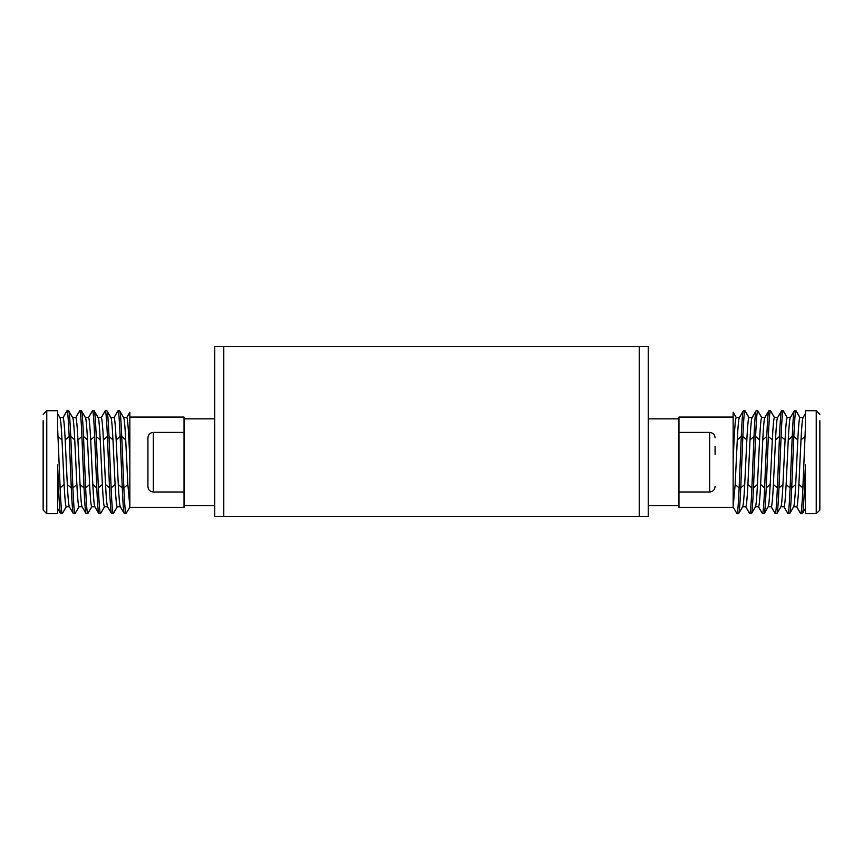 <?xml version="1.0" encoding="UTF-8"?>
<svg xmlns="http://www.w3.org/2000/svg" width="863" height="863" viewBox="0 0 863 863"><rect width="100%" height="100%" fill="white"/><g stroke="black" fill="none" stroke-linecap="round" stroke-linejoin="round"><path stroke-width="1.29" d="M639.224 516.398L214.747 516.398L214.747 346.602L648.253 346.602L648.253 516.398L639.224 516.398L639.224 346.602M648.253 418.857L678.965 418.857L678.965 417.045L733.151 417.045L733.151 507.368L678.965 507.368L678.965 505.556L648.253 505.556M819.85 420.756L819.85 510.076L819.85 420.756M796.614 506.667L800.616 513.582L802.331 513.69C803.032 513.032 803.744 504.456 804.445 487.951L805.395 464.941L805.395 513.69L816.236 513.69L816.236 410.723L805.395 410.723L805.395 427.53L805.395 413.582L802.989 417.746M733.151 507.11L737.013 513.69C737.725 512.989 738.426 504.413 739.138 487.951L741.263 436.462C741.964 420.001 742.676 411.424 743.388 410.723L745.168 410.95M745.632 506.667L749.753 513.69L751.479 513.582L755.47 506.667M751.878 487.951L747.897 484.499C747.185 498.76 746.484 506.182 745.772 506.786L749.753 513.69C750.465 512.989 751.177 504.413 751.878 487.951L754.003 436.462C754.715 420.001 755.416 411.424 756.128 410.723L757.908 410.95M758.383 506.667L762.504 513.69L764.219 513.582L768.21 506.667M764.629 487.951L760.637 484.499C759.936 498.76 759.224 506.182 758.523 506.786L762.504 513.69C763.205 512.989 763.917 504.413 764.629 487.951L766.754 436.462C767.455 420.001 768.167 411.424 768.868 410.723L770.648 410.95M771.123 506.667L775.244 513.69L776.97 513.582L780.961 506.667M777.369 487.951L773.388 484.499C772.676 498.76 771.975 506.182 771.263 506.786L775.244 513.69C775.956 512.989 776.657 504.413 777.369 487.951L779.494 436.462C780.206 420.001 780.907 411.424 781.619 410.723L783.399 410.95M783.863 506.667L787.995 513.69L789.71 513.582L793.701 506.667M790.109 487.951L786.128 484.499C785.427 498.76 784.715 506.182 784.003 506.786L787.995 513.69C788.696 512.989 789.408 504.413 790.109 487.951L792.234 436.462C792.946 420.001 793.658 411.424 794.359 410.723L796.139 410.95M739.267 417.746L743.388 410.723L739.397 417.627L736.215 417.627L733.151 412.309L733.151 417.045M733.151 507.077L737.013 513.69L738.609 513.69L742.73 506.667M738.609 513.69C739.311 513.032 740.023 504.456 740.734 487.951L742.849 436.462C743.561 419.957 744.273 411.381 744.974 410.723L748.955 417.627L752.148 417.627C751.436 418.231 750.734 425.653 750.023 439.914L747.897 484.499M752.007 417.746L756.128 410.723L752.148 417.627M751.349 513.69C752.061 513.032 752.763 504.456 753.475 487.951L755.6 436.462C756.301 419.957 757.013 411.381 757.725 410.723L761.705 417.627L764.888 417.627C764.187 418.231 763.475 425.653 762.763 439.914L760.637 484.499M764.747 417.746L768.868 410.723L764.888 417.627M764.089 513.69C764.801 513.032 765.513 504.456 766.215 487.951L768.34 436.462C769.052 419.957 769.753 411.381 770.465 410.723L774.445 417.627L777.639 417.627C776.927 418.231 776.215 425.653 775.513 439.914L773.388 484.499M777.498 417.746L781.619 410.723L777.639 417.627M776.84 513.69C777.541 513.032 778.253 504.456 778.965 487.951L781.091 436.462C781.792 419.957 782.504 411.381 783.205 410.723L787.196 417.627L790.379 417.627C789.667 418.231 788.965 425.653 788.253 439.914L786.128 484.499M790.238 417.746L794.359 410.723L790.379 417.627M789.58 513.69C790.292 513.032 790.993 504.456 791.705 487.951L793.831 436.462C794.543 419.957 795.244 411.381 795.956 410.723L799.936 417.627L803.119 417.627C802.417 418.231 801.705 425.653 801.004 439.914L798.879 484.499C798.167 498.76 797.455 506.182 796.754 506.786L793.561 506.786C794.273 506.182 794.985 498.76 795.686 484.499L797.811 439.914C798.523 425.653 799.224 418.231 799.936 417.627M796.754 506.786L800.735 513.69C801.447 512.989 802.148 504.413 802.86 487.951L805.395 427.53M805.395 464.941L805.395 468.523M784.003 506.786L780.821 506.786C781.533 506.182 782.234 498.76 782.946 484.499L785.071 439.914C785.772 425.653 786.484 418.231 787.196 417.627M771.263 506.786L768.081 506.786C768.782 506.182 769.494 498.76 770.195 484.499L772.32 439.914C773.032 425.653 773.744 418.231 774.445 417.627M758.523 506.786L755.33 506.786C756.042 506.182 756.743 498.76 757.455 484.499L759.58 439.914C760.292 425.653 760.993 418.231 761.705 417.627M745.772 506.786L742.59 506.786C743.291 506.182 744.003 498.76 744.715 484.499L746.84 439.914C747.541 425.653 748.253 418.231 748.955 417.627M733.151 506.7L735.157 484.499L737.282 439.914C737.984 425.653 738.696 418.231 739.397 417.627M733.151 484.499L733.151 502.158M733.151 459.709L734.089 439.914C734.801 425.653 735.503 418.231 736.215 417.627M736.355 417.746L733.151 412.212L733.151 439.094L734.089 439.914M678.965 418.857L678.965 505.556M715.082 446.559L715.082 454.38M214.747 505.556L184.035 505.556L184.035 507.368L129.849 507.368L129.849 412.212L126.645 417.746M43.15 420.756L43.15 510.076L43.15 420.756M60.011 417.746L57.605 413.582L57.605 427.53L57.605 410.723L46.764 410.723L46.764 513.69L57.605 513.69L57.605 464.941L58.555 487.951C59.256 504.456 59.968 513.032 60.669 513.69L60.539 513.582M57.605 427.53L60.14 487.951C60.852 504.413 61.553 512.989 62.265 513.69L60.669 513.69M126.785 417.627C127.497 418.231 128.199 425.653 128.911 439.914L129.849 439.094L129.849 412.309L126.785 417.627L123.603 417.627L119.612 410.723L123.733 417.746M117.832 410.95L119.612 410.723C120.324 411.424 121.036 420.001 121.737 436.462L123.862 487.951C124.574 504.413 125.275 512.989 125.987 513.69L124.391 513.69C123.689 513.032 122.978 504.456 122.266 487.951L118.285 484.499C118.997 498.76 119.709 506.182 120.41 506.786L117.228 506.786L113.247 513.69L111.651 513.69C110.939 513.032 110.237 504.456 109.525 487.951L105.545 484.499C106.257 498.76 106.958 506.182 107.67 506.786L104.477 506.786L100.496 513.69L98.911 513.69C98.199 513.032 97.487 504.456 96.785 487.951L92.805 484.499C93.506 498.76 94.218 506.182 94.919 506.786L91.737 506.786L87.756 513.69L86.16 513.69C85.459 513.032 84.747 504.456 84.035 487.951L80.054 484.499C80.766 498.76 81.467 506.182 82.179 506.786L78.997 506.786L75.005 513.69L73.42 513.69C72.708 513.032 72.007 504.456 71.295 487.951L67.314 484.499C68.015 498.76 68.727 506.182 69.439 506.786L66.246 506.786L62.265 513.69L66.386 506.667M117.228 506.786C116.516 506.182 115.815 498.76 115.103 484.499L112.977 439.914C112.266 425.653 111.564 418.231 110.852 417.627L114.045 417.627L118.026 410.723C118.727 411.381 119.439 419.957 120.151 436.462L122.266 487.951M120.27 506.667L124.391 513.69M110.852 417.627L106.872 410.723L110.993 417.746M105.092 410.95L106.872 410.723C107.584 411.424 108.285 420.001 108.997 436.462L111.122 487.951C111.823 504.413 112.535 512.989 113.247 513.69L117.368 506.667M104.477 506.786C103.776 506.182 103.064 498.76 102.363 484.499L100.237 439.914C99.525 425.653 98.814 418.231 98.112 417.627L101.295 417.627L105.275 410.723C105.987 411.381 106.699 419.957 107.4 436.462L109.525 487.951M107.53 506.667L111.651 513.69M98.112 417.627L94.132 410.723L98.253 417.746M92.352 410.95L94.132 410.723C94.833 411.424 95.545 420.001 96.246 436.462L98.371 487.951C99.083 504.413 99.795 512.989 100.496 513.69L104.617 506.667M91.737 506.786C91.025 506.182 90.324 498.76 89.612 484.499L87.487 439.914C86.785 425.653 86.073 418.231 85.361 417.627L88.555 417.627L92.535 410.723C93.247 411.381 93.948 419.957 94.66 436.462L96.785 487.951M94.79 506.667L98.911 513.69M85.361 417.627L81.381 410.723L85.502 417.746M79.601 410.95L81.381 410.723C82.093 411.424 82.794 420.001 83.506 436.462L85.631 487.951C86.343 504.413 87.044 512.989 87.756 513.69L91.877 506.667M78.997 506.786C78.285 506.182 77.573 498.76 76.872 484.499L74.747 439.914C74.035 425.653 73.333 418.231 72.621 417.627L75.804 417.627L79.795 410.723C80.496 411.381 81.208 419.957 81.909 436.462L84.035 487.951M82.039 506.667L86.16 513.69M72.621 417.627L68.641 410.723L72.762 417.746M66.861 410.95L68.641 410.723C69.342 411.424 70.054 420.001 70.766 436.462L72.891 487.951C73.592 504.413 74.304 512.989 75.005 513.69L79.137 506.667M66.246 506.786C65.545 506.182 64.833 498.76 64.121 484.499L61.996 439.914C61.295 425.653 60.583 418.231 59.881 417.627L63.064 417.627L67.044 410.723C67.756 411.381 68.457 419.957 69.169 436.462L71.295 487.951M69.299 506.667L73.42 513.69M129.849 507.077L125.987 513.69L129.849 507.11M63.064 417.627C63.776 418.231 64.477 425.653 65.189 439.914L67.314 484.499M57.605 471.791L57.605 464.941M75.804 417.627C76.516 418.231 77.228 425.653 77.929 439.914L80.054 484.499M88.555 417.627C89.256 418.231 89.968 425.653 90.68 439.914L92.805 484.499M101.295 417.627C102.007 418.231 102.708 425.653 103.42 439.914L105.545 484.499M114.045 417.627C114.747 418.231 115.459 425.653 116.16 439.914L118.285 484.499M123.603 417.627C124.304 418.231 125.016 425.653 125.718 439.914L127.843 484.499L129.849 506.7M129.849 502.158L129.849 484.499M128.911 439.914L129.849 459.709M184.035 505.556L184.035 417.045L129.849 417.045M184.035 418.857L214.747 418.857M147.918 462.212L147.918 437.821C148.231 434.531 150.043 432.719 153.334 432.406L153.334 492.007C150.043 491.694 148.231 489.882 147.918 486.592L147.918 462.212M223.776 516.398L223.776 346.602M804.985 436.462L801.004 439.914M797.811 439.914L793.831 436.462M805.395 487.12L804.445 487.951M802.86 487.951L798.879 484.499M795.686 484.499L791.705 487.951M792.234 436.462L788.253 439.914M782.946 484.499L778.965 487.951M785.071 439.914L781.091 436.462M779.494 436.462L775.513 439.914M770.195 484.499L766.215 487.951M772.32 439.914L768.34 436.462M766.754 436.462L762.763 439.914M757.455 484.499L753.475 487.951M759.58 439.914L755.6 436.462M754.003 436.462L750.023 439.914M744.715 484.499L740.734 487.951M746.84 439.914L742.849 436.462M739.138 487.951L735.157 484.499M741.263 436.462L737.282 439.914M678.965 492.007L709.666 492.007L709.666 432.406C712.957 432.719 714.769 434.531 715.082 437.821M61.996 439.914L58.015 436.462M69.169 436.462L65.189 439.914M58.555 487.951L57.605 487.12M64.121 484.499L60.14 487.951M76.872 484.499L72.891 487.951M74.747 439.914L70.766 436.462M81.909 436.462L77.929 439.914M89.612 484.499L85.631 487.951M87.487 439.914L83.506 436.462M94.66 436.462L90.68 439.914M102.363 484.499L98.371 487.951M100.237 439.914L96.246 436.462M107.4 436.462L103.42 439.914M115.103 484.499L111.122 487.951M112.977 439.914L108.997 436.462M120.151 436.462L116.16 439.914M127.843 484.499L123.862 487.951M125.718 439.914L121.737 436.462M819.85 414.337L816.236 410.723M796.074 410.842L800.077 417.746M802.45 513.571L805.406 508.469M819.85 510.076L816.236 513.69M783.334 410.842L787.336 417.746M770.583 410.842L774.586 417.746M757.843 410.842L761.846 417.746M745.103 410.842L749.095 417.746M709.666 492.007C712.957 491.694 714.769 489.882 715.082 486.592M709.666 432.406L678.965 432.406M43.15 510.076L46.764 513.69M66.926 410.842L62.923 417.746M60.55 513.571L57.594 508.469M43.15 414.337L46.764 410.723M79.666 410.842L75.664 417.746M92.417 410.842L88.414 417.746M105.157 410.842L101.154 417.746M117.897 410.842L113.905 417.746M153.334 432.406L184.035 432.406M153.334 492.007L184.035 492.007"/></g></svg>
